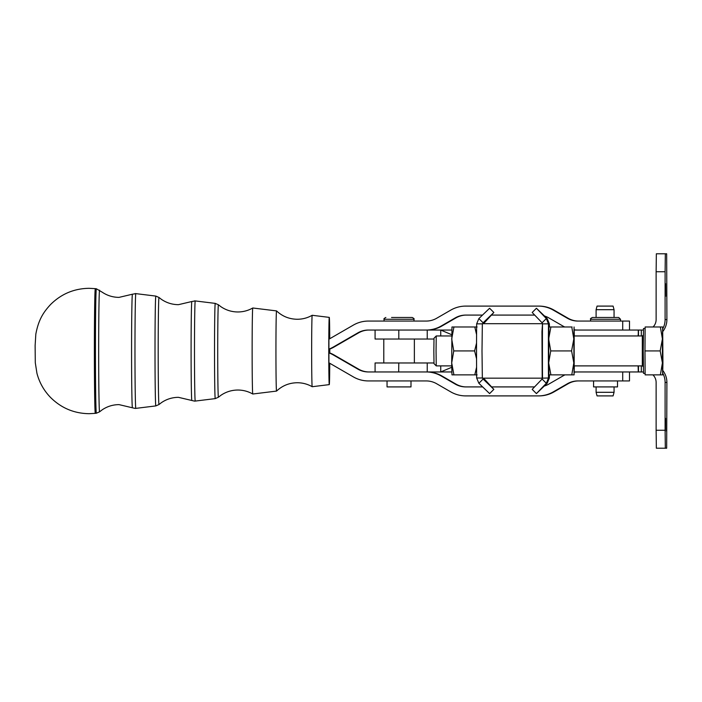<?xml version="1.0" encoding="UTF-8"?>
<svg xmlns="http://www.w3.org/2000/svg" width="702" height="702" viewBox="0 0 702 702"><rect width="100%" height="100%" fill="white"/><g stroke="black" fill="none" stroke-linecap="round" stroke-linejoin="round"><path stroke-width="1.05" d="M218.419 304.782L220.902 306.695C226.026 310.17 231.678 311.925 237.864 311.969C243.182 311.942 248.148 310.617 252.773 307.994L252.773 307.994A43.006 0.641 90 0 0 252.132 351A43.006 0.641 90 0 0 252.773 394.006L252.773 394.006C248.148 391.383 243.182 390.058 237.864 390.031C231.642 390.075 225.956 391.856 220.814 395.366L218.419 397.218A46.227 0.693 -90 0 1 218.419 397.218A46.227 0.693 -90 0 1 218.41 397.227A46.227 0.693 -90 0 1 217.717 351A46.227 0.693 -90 0 1 218.41 304.773A46.227 0.693 -90 0 1 218.419 304.782L215.242 303.387A47.613 0.711 90 0 0 214.531 351A47.613 0.711 90 0 0 215.242 398.613L215.242 398.613A47.613 0.711 90 0 0 215.251 398.613L195.244 401.07A5.985 5.985 90 0 1 194.515 401.114L191.83 400.482A49.482 0.746 90 0 0 191.839 400.482A49.482 0.746 90 0 1 191.093 351A49.482 0.746 90 0 1 191.83 301.518A49.482 0.746 90 0 0 191.83 301.518L178.457 304.668C172.192 304.624 166.479 302.825 161.32 299.28L159.003 297.481A53.519 0.799 -90 0 1 159.003 297.481L155.835 296.086A54.914 0.825 90 0 0 155.01 351A54.914 0.825 90 0 0 155.835 405.914L135.828 408.371A5.985 5.985 90 0 1 135.1 408.415L132.415 407.783A56.783 0.851 90 0 0 132.424 407.783A56.783 0.851 90 0 1 131.572 351A56.783 0.851 90 0 1 132.415 294.217A56.783 0.851 90 0 0 132.415 294.217L119.042 297.376C112.917 297.332 107.309 295.612 102.22 292.199L96.367 288.776A62.224 0.93 90 0 0 95.437 351A62.224 0.93 90 0 0 96.367 413.224L95.314 413.346A62.346 0.93 90 0 1 94.384 351A62.346 0.93 90 0 1 95.314 288.654L89.11 288.303C74.061 288.531 61.206 293.954 50.535 304.563C43.752 311.899 38.549 319.34 35.82 334.213L35.126 345.586L35.293 362.758L36.943 373.297C39.365 382.511 43.884 390.549 50.509 397.411C61.179 408.037 74.052 413.469 89.11 413.697L95.314 413.346M276.553 310.925A40.093 0.597 90 0 0 276.544 310.916C282.38 316.374 289.285 319.156 297.279 319.261C302.597 319.243 307.564 317.918 312.179 315.286L312.188 315.286A35.714 0.535 90 0 0 312.179 315.286A35.714 0.535 90 0 0 311.653 351A35.714 0.535 90 0 0 312.179 386.714A35.714 0.535 90 0 0 312.188 386.714L312.188 386.714C307.564 384.082 302.597 382.757 297.279 382.739C289.285 382.844 282.38 385.626 276.544 391.084A40.093 0.597 90 0 0 276.544 391.093A40.093 0.597 90 0 0 276.544 391.084L252.773 394.006M194.515 300.886A5.985 5.985 90 0 1 195.244 300.93L191.83 301.518M135.1 293.585A5.985 5.985 90 0 1 135.828 293.629L132.415 294.217M252.773 307.994L276.544 310.907A40.093 0.597 90 0 0 276.535 310.907A40.093 0.597 90 0 0 276.544 310.907A40.093 0.597 90 0 0 275.939 351A40.093 0.597 90 0 0 276.535 391.093M329.747 338.733A33.617 0.5 90 0 0 329.282 317.383A33.617 0.5 90 0 0 328.773 351A33.617 0.5 90 0 0 329.282 384.617A33.617 0.5 90 0 0 329.747 363.267M329.782 352.948A33.617 0.5 90 0 0 329.782 351A33.617 0.5 90 0 0 329.782 349.052M596.095 309.696L614.057 309.696L613.092 306.098L597.051 306.098L596.095 309.696L596.095 317.471M596.095 392.304L597.051 395.902L613.092 395.902L614.057 392.304L596.095 392.304L596.095 386.916M453.755 350.921L451.702 362.899L451.956 326.983L453.931 326.983L451.702 338.952L453.755 350.921L474.622 350.921L476.553 343.024M476.579 334.643L474.789 326.983L477.106 326.983L475.14 326.983M475.14 374.868L477.106 374.868L474.789 374.868L476.579 367.207M451.728 365.891L436.249 365.891L436.056 350.921L436.249 335.96L451.728 335.96M436.249 335.96L434.003 338.206L433.845 350.921L434.003 363.645L436.249 365.891M574.166 335.96L574.166 365.891M550.903 326.983L548.674 338.952L550.728 350.921L548.674 362.899L548.929 326.983L572.112 326.983M574.315 335.96L574.078 326.983L573.824 338.952L574.078 374.868L571.77 374.868L573.824 362.899L571.595 350.921L573.824 338.952L571.77 326.983M395.989 339.031L394.305 339.031M393.357 339.031L391.769 339.031M390.9 339.031L389.478 339.031M388.706 339.031L387.486 339.031M386.846 339.031L385.863 339.031M385.38 339.031L384.67 339.031M383.783 339.031L383.783 362.969M384.67 362.969L385.38 362.969M385.863 362.969L386.846 362.969M387.486 362.969L388.706 362.969M389.478 362.969L390.9 362.969M391.769 362.969L393.357 362.969M394.305 362.969L395.989 362.969M617.514 380.932L617.514 386.916L593.567 386.916L593.567 380.932M592.514 317.471L618.708 317.471L592.514 317.471M410.995 380.932L410.995 386.916L387.048 386.916L387.048 380.932M391.549 317.471L412.197 317.471L391.549 317.471M542.506 377.992A44.902 0.562 -90 0 1 542.427 366.19L542.427 335.661A44.902 0.562 -90 0 1 542.506 323.859L541.962 331.66L542.198 378.167L548.49 377.992L546.332 383.283L536.425 393.594L547.156 383.283L549.385 377.992A44.902 0.562 90 0 0 549.412 374.868M549.412 326.983A44.902 0.562 90 0 0 549.385 323.859L547.156 318.568L536.433 308.248L546.332 318.568L548.49 323.859A44.902 0.562 90 0 0 548.49 377.992L549.385 377.992M482.3 323.859L476.658 323.859L478.878 318.568L483.116 322.797L493.839 312.487L483.546 323.683M478.878 318.568L489.61 308.248L493.848 312.487M483.546 378.167L493.848 389.364L489.61 393.603L478.878 383.283L476.658 377.992A44.902 0.562 -90 0 1 476.658 323.859M493.848 389.364L483.116 379.045L478.878 383.283M433.95 362.969L398.806 362.969L398.666 371.955L426.193 371.955A29.932 29.932 90 0 1 441.154 375.965L455.265 384.117A20.955 20.955 -90 0 0 465.742 386.916L482.59 386.916M398.806 362.969L375.079 362.969L375.079 371.955M375.079 330.045L375.079 339.031L433.95 339.031M544.366 386.03A20.955 20.955 -90 0 0 548.797 384.117L562.907 375.965A29.932 29.932 90 0 1 564.978 374.868M466.461 386.916A20.955 20.955 90 0 1 455.984 384.117L441.874 375.965A29.932 29.932 -90 0 0 426.904 371.955M369.085 371.955A20.955 20.955 90 0 1 358.608 369.147L334.126 355.01A29.932 29.932 -90 0 0 328.922 352.632M629.492 371.955L629.492 380.932L577.869 380.932A20.955 20.955 -90 0 0 567.4 383.74L553.281 391.892A29.932 29.932 90 0 1 538.32 395.902L465.742 395.902A29.932 29.932 90 0 1 450.781 391.892L436.662 383.74A20.955 20.955 -90 0 0 426.193 380.932L368.366 380.932A29.932 29.932 90 0 1 353.396 376.921L328.922 362.785L328.922 352.895A29.932 29.932 90 0 1 333.406 355.01L357.888 369.147A20.955 20.955 -90 0 0 368.366 371.955L398.666 371.955M538.32 395.902L539.039 395.902A29.932 29.932 -90 0 0 554.001 391.892L568.111 383.74A20.955 20.955 90 0 1 578.588 380.932M574.218 372.174A29.932 29.932 90 0 1 577.869 371.955M564.671 326.983A29.932 29.932 90 0 1 562.907 326.035L548.797 317.883A20.955 20.955 -90 0 0 544.585 316.04M482.432 315.084L465.742 315.084A20.955 20.955 -90 0 0 455.265 317.883L441.154 326.035A29.932 29.932 90 0 1 426.193 330.045L398.666 330.045L427.237 330.045L427.237 339.031M426.904 330.045A29.932 29.932 -90 0 0 441.874 326.035L455.984 317.883A20.955 20.955 90 0 1 466.461 315.084M398.666 330.045L368.366 330.045A20.955 20.955 -90 0 0 357.888 332.853L333.406 346.99A29.932 29.932 90 0 1 328.922 349.105L328.922 339.215L353.396 325.079A29.932 29.932 90 0 1 368.366 321.068L426.193 321.068A20.955 20.955 -90 0 0 436.662 318.26L450.781 310.108A29.932 29.932 90 0 1 465.742 306.098L538.32 306.098A29.932 29.932 90 0 1 553.281 310.108L567.4 318.26A20.955 20.955 -90 0 0 577.869 321.068L629.492 321.068L629.492 330.045M328.922 349.368A29.932 29.932 -90 0 0 334.126 346.99L358.608 332.853A20.955 20.955 90 0 1 369.085 330.045M578.588 321.068A20.955 20.955 90 0 1 568.111 318.26L554.001 310.108A29.932 29.932 -90 0 0 539.039 306.098L538.32 306.098M577.869 330.045A29.932 29.932 90 0 1 574.218 329.826M665.566 283.652L665.399 296.376L665.566 283.652M666.76 418.348L666.602 431.072L666.76 418.348M666.76 283.652L666.602 296.376L666.76 283.652M665.566 418.348L665.399 431.072L665.566 418.348M662.846 370.542A19.454 19.454 -90 0 1 666.9 382.432L666.672 448.218L665.329 448.218L665.101 430.256L656.124 430.256L656.352 448.218L665.329 448.218M638.487 365.891L638.487 371.955L641.303 371.955L641.303 365.891M665.329 253.782L656.352 253.782L656.124 271.744L665.101 271.744L665.329 253.782L666.672 253.782L666.9 319.568A19.454 19.454 -90 0 1 662.846 331.458M641.303 335.96L641.303 330.045L638.487 330.045L638.487 335.96M573.99 335.96L642.321 335.96L642.321 365.891L573.99 365.891M660.705 374.868L662.679 374.868L662.934 362.899L662.679 326.983L662.416 338.952L660.363 326.983L662.679 326.983L660.705 326.983M662.679 374.868L660.363 374.868L662.416 362.899L662.679 374.868M645.129 328.475L643.515 328.475L643.234 350.921L643.515 373.376L645.129 373.376M662.416 338.952L662.416 362.899L660.187 350.921L662.416 338.952M660.363 326.983L645.138 326.983L644.971 350.921L645.138 374.868L660.363 374.868M644.971 350.921L660.187 350.921M574.227 330.045L638.487 330.045L638.109 335.96M641.303 330.045L643.418 330.045M653.053 326.983A10.477 10.477 -90 0 0 656.124 319.568L656.124 271.744M665.101 271.744L665.101 319.568A19.454 19.454 90 0 1 662.785 328.773M638.276 365.891L638.487 371.955L574.218 371.955M643.418 371.955L641.303 371.955M662.785 373.218A19.454 19.454 90 0 1 665.101 382.432L665.101 430.256M656.124 430.256L656.124 382.432A10.477 10.477 -90 0 0 652.904 374.868M638.276 371.902L638.109 365.891M542.198 323.683L482.344 323.683L482.002 350.921L482.344 378.167L542.198 378.167M534.573 315.084L491.47 315.084M622.709 330.045L622.709 321.068M491.611 386.916L534.424 386.916M622.709 380.932L622.709 371.955M440.733 335.96L440.733 330.045L427.237 330.045M451.737 334.722L440.733 330.045L451.816 330.045M427.237 362.969L427.237 371.955L426.193 371.955M427.237 371.955L440.733 371.955L440.733 365.891M451.816 371.955L440.733 371.955L451.746 367.278M483.941 322.797L483.116 322.797L482.651 323.683M476.658 377.992L482.3 377.992M482.651 378.167L483.116 379.045L483.941 379.045M536.425 308.257L532.195 312.487L542.102 322.797L546.332 318.568L547.156 318.568M547.156 383.283L546.332 383.283L542.102 379.045L532.195 389.364L536.433 393.603M542.102 379.045L542.497 378.167M548.938 374.868L548.674 362.899L550.903 374.868L548.938 374.868M549.385 323.859L542.506 323.859M542.427 335.661A44.902 0.562 90 0 0 542.427 366.19M542.497 323.683L542.102 322.797M412.855 362.969L413.522 362.969M411.451 362.969L412.39 362.969M409.643 362.969L410.828 362.969M407.493 362.969L408.889 362.969M405.072 362.969L406.633 362.969M402.457 362.969L404.133 362.969M399.736 362.969L401.474 362.969M396.981 362.969L398.727 362.969M413.522 339.031L412.855 339.031M412.39 339.031L411.451 339.031M410.828 339.031L409.643 339.031M408.889 339.031L407.493 339.031M406.633 339.031L405.072 339.031M404.133 339.031L402.457 339.031M401.474 339.031L399.736 339.031M398.727 339.031L396.981 339.031M572.112 374.868L574.087 374.868L574.315 365.891M550.903 374.868L571.77 374.868M550.728 350.921L571.595 350.921M453.931 326.983L474.789 326.983M453.931 374.868L451.965 374.868L451.702 362.899L453.931 374.868L474.789 374.868M476.553 358.827L474.622 350.921M329.633 349.105L329.633 352.895M328.922 352.895L328.922 349.105M194.515 401.114L195.244 401.07A50.07 0.755 -90 0 1 194.489 351A50.07 0.755 -90 0 1 195.244 300.93L215.242 303.387M191.83 400.482L178.457 397.332C172.192 397.376 166.479 399.175 161.32 402.72L159.003 404.519A53.519 0.799 -90 0 1 158.994 404.519A53.519 0.799 -90 0 1 158.196 351A53.519 0.799 -90 0 1 158.994 297.481M135.1 408.415L135.828 408.371A57.371 0.86 -90 0 1 134.968 351A57.371 0.86 -90 0 1 135.828 293.629L155.835 296.086M132.415 407.783L119.042 404.624C112.917 404.668 107.309 406.388 102.22 409.801L99.587 411.82A60.82 0.913 -90 0 1 99.57 411.82A60.82 0.913 -90 0 1 98.666 351A60.82 0.913 -90 0 1 99.57 290.18A60.82 0.913 -90 0 1 99.587 290.18M592.374 317.471C590.663 318.383 590.057 318.98 590.575 319.27L620.507 319.27L620.507 321.068M384.055 321.068L384.055 319.27L413.987 319.27C414.505 318.971 413.908 318.375 412.197 317.471M567.4 383.74L568.111 383.74M333.406 355.01L334.126 355.01M441.154 375.965L441.874 375.965M568.111 318.26L567.4 318.26M334.126 346.99L333.406 346.99M441.874 326.035L441.154 326.035M643.313 335.424A1.193 1.193 90 0 1 642.321 335.96L643.488 334.986M643.488 366.856L642.321 365.891A1.193 1.193 90 0 1 643.313 366.418M665.101 319.568L666.9 319.568M666.9 382.432L665.101 382.432M638.276 335.96L638.276 330.098M455.265 317.883L455.984 317.883M357.888 332.853L358.608 332.853M553.281 310.108L554.001 310.108M455.984 384.117L455.265 384.117M358.608 369.147L357.888 369.147M554.001 391.892L553.281 391.892M398.806 339.031L398.806 330.045M96.376 288.776A62.224 0.93 90 0 0 96.367 288.776L95.314 288.654M329.282 384.617L312.188 386.714M413.987 319.27L413.987 321.068M384.055 319.27C383.546 318.98 384.143 318.383 385.854 317.471M590.575 319.27L590.575 321.068M620.507 319.27L618.708 317.471M414.364 339.329L414.364 362.671M614.057 392.304L614.057 386.916M614.057 317.471L614.057 309.696M329.282 317.383L312.188 315.286M99.587 411.82L96.367 413.224M159.003 404.519L155.835 405.914M218.419 397.218L215.242 398.613"/></g></svg>
